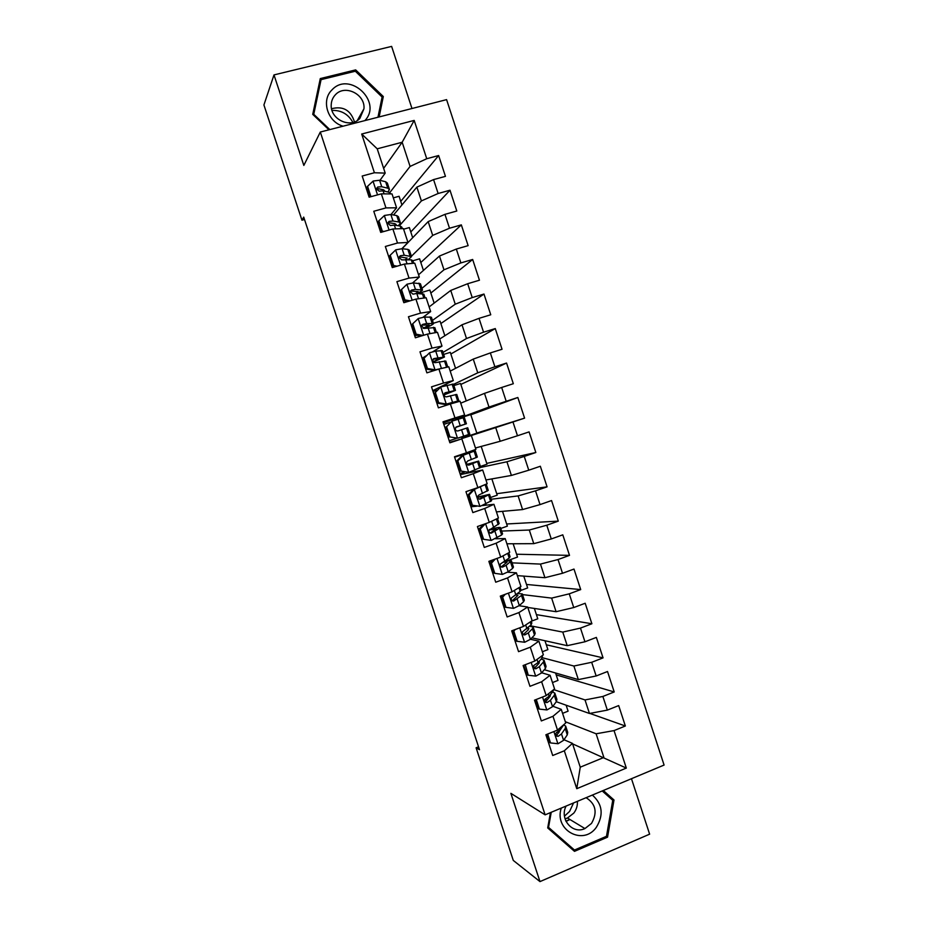 <?xml version="1.0" encoding="UTF-8"?>
<svg xmlns="http://www.w3.org/2000/svg" width="928" height="928" viewBox="0 0 928 928"><rect width="100%" height="100%" fill="white"/><g stroke="black" fill="none" stroke-linecap="round" stroke-linejoin="round"><path stroke-width="1.39" d="M411.974 108.518L391.628 46.4L273.992 74.913L263.912 104.968L301.948 220.191L304.512 219.484M664.088 765.055L446.588 99.632L320.311 132.031L545.119 814.842L664.088 765.055M545.119 814.842L510.876 793.347L539.98 881.6L649.623 834.168L631.469 778.708M572.611 743.873L626.33 768.082L614.046 730.591L625.356 725.998L618.674 705.582L607.341 710.117L602.875 696.464L614.208 691.952L607.527 671.512L596.159 675.978L591.681 662.302L603.061 657.871L596.356 637.408L584.953 641.782L580.476 628.094L591.89 623.755L585.185 603.258L573.748 607.55L569.258 593.839L580.708 589.582L573.991 569.061L562.519 573.272L558.03 559.549L569.514 555.373L562.786 534.83L551.278 538.959L546.778 525.225L558.296 521.13L551.568 500.563L540.026 504.6L535.526 490.842L547.079 486.84L540.34 466.25L528.763 470.206L524.25 456.437L535.839 452.504L529.088 431.891L517.476 435.766L512.964 421.973L524.587 418.134L517.836 397.486L506.189 401.279L501.665 387.475L513.323 383.716L506.56 363.045L494.879 366.757L490.344 352.93L502.048 349.264L495.274 328.57L483.558 332.189L479.022 318.35L490.75 314.766L483.975 294.048L472.224 297.575L467.677 283.724L479.451 280.221L472.665 259.48L460.868 262.926L456.321 249.052L468.13 245.642L461.332 224.878L449.512 228.23L444.953 214.345L456.796 211.016L449.987 190.228L438.132 193.5L433.573 179.591L445.452 176.355L438.631 155.533L400.757 201.364M626.33 768.082L576.764 788.684L564.317 750.787L572.437 743.374L563.992 739.72M383.635 168.374L402.16 142.251L414.19 120.42L361.688 134.026L374.413 172.747L362.187 176.03L369.135 197.177L381.338 193.848L385.967 207.907L373.775 211.271L380.712 232.394L392.88 228.984L397.497 243.02L385.34 246.477L392.277 267.577L404.411 264.062L409.016 278.087L396.906 281.636L403.831 302.702L415.93 299.106L420.523 313.119L408.448 316.75L415.373 337.792L427.425 334.115L432.019 348.104L419.978 351.816L426.892 372.847L438.909 369.066L443.503 383.044L431.497 386.848L438.399 407.844L450.382 403.982L454.964 417.936L442.992 421.834L449.894 442.807L461.842 438.863L466.413 452.794L454.488 456.773L461.367 477.723L473.28 473.686L477.85 487.606L465.96 491.678L472.839 512.592L484.706 508.474L489.276 522.383L477.421 526.536L484.288 547.427L496.12 543.216L500.691 557.102L488.87 561.347L495.726 582.216L507.523 577.924L512.082 591.786L500.296 596.112L507.152 616.958L518.914 612.584L523.462 626.435L511.711 630.843L518.555 651.653L530.282 647.199L534.83 661.026L523.114 665.527L529.958 686.314L541.639 681.767L546.186 695.582L534.505 700.176L541.337 720.94L552.984 716.3L557.519 730.104L545.884 734.767L552.705 755.508L564.317 750.787M414.19 120.42L426.741 158.723L438.631 155.533M478.546 746.808L476.099 747.782L479.498 749.696L303.711 217.094L301.948 220.191M393.518 214.994L416.881 187.131L421.393 200.924L399.272 225.922M433.573 179.591L416.881 187.131M438.132 193.5L421.393 200.924M361.688 134.026L377.22 148.816L385.201 173.118L379.981 180.334M374.413 172.747L385.201 173.118M402.079 248.716L428.179 221.606L432.692 235.387L411.394 256.267M444.953 214.345L428.179 221.606M449.512 228.23L432.692 235.387M381.338 193.848L392.034 193.929L396.581 207.802L391.001 214.53M385.967 207.907L396.581 207.802M418.574 274.769L439.466 256.047L443.978 269.804L421.938 288.364M456.321 249.052L439.466 256.047M460.868 262.926L443.978 269.804M392.88 228.984L403.413 228.59L407.96 242.428L401.917 248.704M397.497 243.02L407.96 242.428M429.13 306.924L450.741 290.441L455.254 304.187L432.46 320.415M467.677 283.724L450.741 290.441M472.224 297.575L455.254 304.187M404.411 264.062L414.77 263.192L419.317 277.031L412.658 282.924M409.016 278.087L419.317 277.031M439.675 339.045L462.005 324.788L466.506 338.511L442.969 352.431M479.022 318.35L462.005 324.788M483.558 332.189L466.506 338.511M415.93 299.106L426.126 297.76L430.662 311.576L423.04 317.248M420.523 313.119L430.662 311.576M450.219 371.13L473.257 359.101L477.758 372.812L453.479 384.412M444.547 385.816L444.28 384.981M490.344 352.93L473.257 359.101M494.879 366.757L477.758 372.812M427.425 334.115L437.459 332.294L441.995 346.098L432.576 351.863M426.022 355.876L422.101 358.278M432.019 348.104L441.995 346.098M460.74 403.181L484.497 393.368L488.986 407.056L455.602 419.468L455.288 418.493M501.665 387.475L484.497 393.368M506.189 401.279L488.986 407.056M438.909 369.066L448.781 366.78L453.305 380.561L432.738 390.63M443.503 383.044L453.305 380.561M461.877 438.573L495.714 427.588L500.204 441.276L475.449 447.992M512.964 421.973L495.714 427.588M517.476 435.766L500.204 441.276M450.382 403.982L460.091 401.221L464.615 414.99L443.364 422.959M454.964 417.936L464.615 414.99M457.817 460.868L456.646 461.158L461.947 455.706L463.281 455.254L457.817 460.868L461.193 471.111L468.884 472.306L480.727 467.399L506.92 461.773L511.398 475.438L485.947 479.962M472.862 472.004L472.549 471.03M524.25 456.437L506.92 461.773M528.763 470.206L511.398 475.438M461.842 438.863L449.732 442.331M471.389 435.626L475.902 449.372L466.413 452.794M491.179 499.252L518.114 495.923L522.592 509.565L496.434 511.885M535.526 490.842L518.114 495.923M540.026 504.6L522.592 509.565M473.28 473.686L482.676 469.986L460.346 474.591M482.676 469.986L487.177 483.72L477.85 487.606M501.63 531.071L529.296 530.027L533.774 543.657L506.908 543.785M546.778 525.225L529.296 530.027M551.278 538.959L533.774 543.657M484.706 508.474L493.94 504.31L482.328 505.574M476.679 506.189L470.937 506.816M493.94 504.31L498.44 518.021L489.276 522.383M512.07 562.855L540.467 564.085L544.933 577.703L517.36 575.638M558.03 559.549L540.467 564.085M562.519 573.272L544.933 577.703M496.12 543.216L505.192 538.576L495.482 538.762M482.235 538.994L481.516 539.006L482.166 538.774M505.192 538.576L509.692 552.276L500.691 557.102M522.487 594.593L551.626 598.108L556.081 611.703L527.812 607.457M569.258 593.839L551.626 598.108M573.748 607.55L556.081 611.703M507.523 577.924L516.432 572.82L507.523 572.216M516.432 572.82L520.933 586.496L512.082 591.786M530.108 625.762L562.762 632.084L567.217 645.668L531.86 637.826M580.476 628.094L562.762 632.084M584.953 641.782L567.217 645.668M518.914 612.584L527.661 607.016L519.1 605.729M527.661 607.016L532.15 620.681L523.462 626.435M542.346 657.732L573.887 666.026L578.341 679.598L544.307 669.726M591.681 662.302L573.887 666.026M596.159 675.978L578.341 679.598M530.282 647.199L538.878 641.167L530.456 639.264M538.878 641.167L543.367 654.82L534.83 661.026M552.682 690.409L552.984 691.337L553.68 689.608L585.011 699.932L589.454 713.481L556.313 701.719M602.875 696.464L585.011 699.932M607.341 710.117L589.454 713.481M541.639 681.767L550.084 675.282L541.697 672.765M550.084 675.282L554.561 688.912L546.186 695.582M565.326 721.717L596.112 733.781L603.873 757.457L580.255 767.178L572.437 743.374M558.598 732.969L558.389 732.32M614.046 730.591L596.112 733.781M552.984 716.3L561.266 709.352L552.868 706.254M561.266 709.352L565.744 722.97L557.519 730.104M539.98 881.6L513.277 860.418L476.099 747.782M273.992 74.913L303.839 165.428L320.311 132.031M389.876 192.502L410.083 166.425L402.16 142.251L377.22 148.816M566.126 705.199L568.087 711.161L562.588 713.354M555.559 672.986L557.995 680.41L552.473 682.567M544.968 640.738L547.891 649.623L542.358 651.746M534.366 608.443L537.776 618.802L531.338 621.215M523.763 576.114L527.649 587.946L521.014 590.382M513.138 543.75L517.511 557.067L507.57 560.64M502.5 511.351L507.361 526.141L500.772 528.461M491.852 478.906L497.199 495.181L490.599 497.466M481.191 446.438L487.026 464.197L480.402 466.436M455.602 419.468L470.728 414.549L476.841 433.179L461.75 438.155M466.25 400.908L460.52 383.461L453.862 385.584M455.555 368.346L450.312 352.35L443.63 354.438M444.86 335.739L440.092 321.204L433.388 323.246M434.142 303.096L429.861 290.035L418.11 293.503M423.423 270.419L419.607 258.819L412.867 260.768M412.682 237.707L409.352 227.569L403.61 229.181M401.928 204.949L399.086 196.284L393.321 197.861M576.764 788.684L580.255 767.178M426.741 158.723L410.083 166.425M550.443 812.615L547.706 827.938L574.49 851.347L607.55 837.16L614 799.994L603.304 790.494M379.134 116.94L383.31 96.547L355.668 69.89L320.288 78.578L312.736 114.364L328.976 129.816M625.356 725.998L589.814 713.412M614.208 691.952L556.185 674.9M603.061 657.871L546.302 644.786M591.89 623.755L536.407 614.638M580.708 589.582L526.501 584.454M569.514 555.373L516.583 554.236M558.296 521.13L506.653 523.984M547.079 486.84L496.712 493.708M535.839 452.504L486.759 463.397M517.836 397.486L470.821 414.828M524.587 418.134L476.806 433.051M506.56 363.045L460.845 384.436M495.274 328.57L450.857 354.009M483.975 294.048L440.858 323.547M472.665 259.48L430.847 293.051M461.332 224.878L420.825 262.52M449.987 190.228L410.791 231.965M610.23 798.057L614 799.994M606.251 836.395L607.55 837.16M354.948 71.317L355.668 69.89M381.617 99.4L383.31 96.547M547.636 734.071L550.548 742.945L558.076 743.734L563.586 740.324L567.275 734.86L567.739 732.389L565.836 726.589M559.05 732.32L556.672 732.378M546.511 734.512L549.063 742.272L550.548 742.945M563.899 724.571L560.164 729.895L556.22 732.795C555.28 735.243 555.942 736.403 558.227 736.287L561.486 733.932L565.21 728.55L565.686 726.125L563.714 724.826M561.51 727.981L556.556 735.568L558.227 736.287M536.268 699.48L539.423 709.108L546.975 709.943L552.543 706.695L556.371 701.638L556.904 699.399L554.979 693.541M547.52 699.642L544.655 699.886M535.723 701.696L535.062 701.87M535.143 699.921L537.973 708.551L539.423 709.108M552.984 691.337L549.109 696.255L544.991 699.178C544.237 701.556 544.945 702.67 547.126 702.519L550.443 700.292L554.294 695.327L554.851 693.135L552.508 691.94M550.501 694.492L550.06 696.394L545.502 701.928L547.126 702.519M525.271 664.703L528.287 675.236L535.862 676.118L541.476 673.02L545.444 668.392L546.058 666.374L544.121 660.458M535.734 667.023L533.507 667.313M525.039 669.181L524.378 669.366M523.752 665.283L526.884 674.784L528.287 675.236M542.474 655.458L542.056 658.068L538.054 662.569L533.774 665.504C533.182 667.824 533.925 668.891 536.024 668.717L539.377 666.617L543.367 662.058L544.005 660.098L541.175 659.077M539.319 661.154L539.145 663.172L534.435 668.253L536.024 668.717M573.562 802.94L569.56 811.466L564.468 816.141M561.266 808.091C553.842 830.154 583.271 846.127 596.321 827.335C603.861 814.912 602.539 804.158 592.366 795.076M566.092 806.072C559.248 818.948 572.448 834.643 584.942 828.565L591.507 823.414C597.667 812.557 595.869 803.973 586.113 797.686M565.024 818.821L567.472 818.02L573.829 813.079C576.439 809.599 577.634 805.69 577.402 801.328M602.214 790.946L612.747 800.296L606.483 836.302L574.467 850.036L569.989 847.055L547.764 827.625M574.467 850.036L548.541 827.358L551.232 812.29M547.891 826.929L548.541 827.358M364.878 120.605C382.951 101.825 349.357 70.447 331.876 90.004C320.926 100.421 327.607 121.951 343.093 126.185M335.344 94.83C332.688 97.66 331.308 101.082 331.203 105.096C330.333 119.573 350.819 128.946 359.902 118.343L363.962 108.762C365.458 94.215 344.764 84.054 335.344 94.83M329.823 129.595L313.757 114.306L321.065 79.646L355.32 71.224L382.104 97.046L377.963 117.241M313.42 115.014L313.757 114.306M319.139 84.007L321.065 79.646M332.004 110.409C341.272 110.107 348.232 114.121 352.895 122.438M354.484 121.928C350.749 110.177 343.116 105.78 331.563 108.727M515.295 629.497L513.799 631.133L517.14 641.318L524.726 642.257L530.41 639.311L534.516 635.088L535.201 633.314L533.24 627.328M514.332 636.643L513.683 636.828M513.799 631.133L512.43 630.843L515.771 640.981L517.14 641.318M531.257 621.273L531.837 623.048L531.129 624.764L522.568 631.782C522.104 634.033 522.882 635.065 524.9 634.868L528.299 632.896L532.44 628.766L533.136 627.026L529.61 626.261M527.893 627.943L528.821 628.442L528.229 629.903L523.357 634.532L524.9 634.868M505.308 594.268L502.628 597.156L505.98 607.353L513.59 608.35L519.32 605.555L523.566 601.762L524.332 600.207L522.348 594.164M503.626 604.058L502.964 604.244M502.628 597.156L501.306 596.982L504.635 607.144L505.98 607.353M501.306 596.982L503.046 595.103M520.016 587.053L520.956 589.93L520.179 591.414L511.363 598.015C511.015 600.196 511.815 601.182 513.764 600.984L521.49 595.428L522.267 593.908L517.685 593.549M501.398 597.296L500.749 597.493M500.934 598.05L501.584 597.864M516.107 594.894L517.952 595.335L512.268 600.776L513.764 600.984M495.32 559.027L491.446 563.145L494.798 573.353L502.431 574.397L508.219 571.764L512.616 568.388L513.451 567.066L511.444 560.964M502.431 574.397L494.798 573.353M492.896 571.428L492.246 571.625M491.446 563.145L490.158 563.087L493.499 573.26M490.158 563.087L493.29 559.758M508.764 552.786L510.075 556.777L509.205 558.03L500.157 564.178C499.914 566.3 500.737 567.252 502.616 567.054L506.108 565.338L511.386 560.756L505.087 561.057M490.715 564.781L490.054 564.978M490.204 565.43L490.866 565.233M503.08 562.206L507.059 562.182L501.166 566.973L502.616 567.054M492.675 560.419L488.917 561.51M485.321 523.763L480.252 529.099L483.616 539.319L491.26 540.409L501.642 534.98L502.558 533.878L500.528 527.719M491.26 540.409L483.616 539.319M480.252 529.099L478.999 529.157L482.351 539.342M478.999 529.157L483.534 524.39M497.501 518.474L499.171 523.578L488.952 530.294C488.789 532.359 489.624 533.287 491.457 533.09L500.482 527.568C499.74 527.092 496.051 527.742 489.416 529.494M480.008 532.22L479.358 532.428M479.463 532.765L480.124 532.568M489.044 530.05L496.155 528.995L490.181 533.066M479.753 528.357L478.175 528.844M469.046 495.007L467.828 495.181L473.257 489.543L474.486 489.346L469.046 495.007L472.41 505.238L480.078 506.375L491.643 500.656L489.601 494.438M480.078 506.375L472.41 505.238M472.874 505.621L470.763 506.282M473.257 489.543L478.001 487.548M474.486 489.346L486.214 484.126L488.256 490.355L478.941 494.995L477.734 496.364C477.642 498.359 478.488 499.264 480.286 499.078L489.566 494.334L477.653 497.083M467.828 495.181L471.18 505.377M469.301 499.635L468.64 499.844M468.721 500.064L469.371 499.856M477.688 497.373L485.24 495.761L479.231 499.113M468.083 495.935L467.422 496.132M468.884 472.306L461.193 471.111M464.626 472.085L459.998 473.547M462.086 455.567L470.925 452.18L454.616 457.168M463.281 455.254L475.252 450.753L454.592 457.098M456.646 461.158L459.998 471.366M475.264 450.788L477.34 457.075L467.758 460.938L466.517 462.376C466.482 464.325 467.341 465.206 469.104 465.032L478.651 461.077L466.97 464.348M458.571 467.004L457.922 467.225M457.956 467.329L458.606 467.12M467.062 464.464L474.312 462.492L468.35 465.114M457.318 463.188L456.657 463.397M446.588 426.694L452.064 421.126L446.588 426.694L449.964 436.949L457.678 438.19L469.788 434.095L467.712 427.762L466.552 428.133L468.64 434.501M457.678 438.19L449.964 436.949M456.17 438.515L449.222 440.777M452.064 421.126L464.313 417.426L466.39 423.76L456.553 426.845L455.288 428.33C455.312 430.244 456.182 431.114 457.898 430.94L466.552 428.133M450.219 422.252L443.839 424.386M445.452 427.1L448.816 437.32M447.18 434.548L447.83 434.339M445.892 430.638L446.542 430.418L445.881 430.615M455.764 427.367L466.401 423.76M456.228 426.984L462.063 425.186L455.81 427.321M435.336 392.474L440.835 386.953L435.336 392.474L438.712 402.752L446.449 404.04L458.838 400.757L450.706 403.889M446.449 404.04L454.511 402.184L446.101 405.362M440.835 386.953L453.363 384.076L455.428 390.352M437.042 390.189L433.04 391.558M434.246 393.008L437.61 403.239L438.712 402.752M445.312 404.527L437.61 403.239M444.036 394.887L455.439 390.41L445.336 392.706L444.048 394.249C444.118 396.117 444.988 396.964 446.681 396.801L456.762 394.423L458.826 400.71M436.392 401.743L437.042 401.522M435.139 397.938L435.789 397.718M444.616 393.147L451.112 391.836L444.013 394.702M435.742 397.578L435.093 397.799M424.073 358.22L429.594 352.733L424.073 358.22L427.46 368.497L435.209 369.843L446.09 367.407M435.209 369.843L437.169 369.622M429.594 352.733L435.742 351.132L442.401 350.68L444.442 356.909M423.702 358.185L422.24 358.695M423.017 358.869L426.381 369.112L427.46 368.497M434.118 370.458L426.381 369.112M433.388 361.99L444.477 357.025L434.107 358.533L432.808 360.11C432.9 361.943 433.794 362.778 435.452 362.628L445.8 361.038L447.76 367.012M425.592 368.892L426.242 368.66M424.374 365.191L425.024 364.971M433.19 359.171L440.139 358.452L433.179 361.723M424.943 364.716L424.293 364.948M418.331 318.478L411.777 324.684L418.331 318.478L424.548 317.04L431.416 317.237L433.446 323.431M412.067 325.566L411.417 325.798M412.798 323.918L416.185 334.219L423.052 335.449M411.777 324.684L415.152 334.938L416.185 334.219M421.173 336.029L415.152 334.938M424.548 328.326C430.267 325.983 433.248 324.406 433.504 323.594L426.671 323.512L422.866 324.313L421.544 325.925L424.212 328.419L434.826 327.607L436.427 332.479M414.781 335.994L416.869 335.252M413.598 332.41L414.248 332.189M421.811 325.125L429.165 325.02L423.11 328.373M414.12 331.818L413.482 332.05M407.067 284.177L400.525 290.464L407.067 284.177L413.331 282.901L420.419 283.759L422.437 289.907M401.244 292.622L400.594 292.854M401.511 289.582L404.898 299.883L410.083 300.846M400.525 290.464L403.9 300.73L404.898 299.883M407.949 301.484L403.9 300.73M417.774 293.503L422.518 290.128L415.466 289.385L411.603 290.046L410.269 291.694L412.96 294.164L416.811 293.48L423.829 294.141L425.07 297.9M402.81 299.593L403.46 299.373M411.603 290.046L410.478 291.021L418.168 291.554L415.698 293.584M403.297 298.886L402.648 299.118M390.212 255.2L389.261 256.198L392.648 266.487L393.6 265.512L390.212 255.2L395.78 249.841L402.102 248.716L407.844 249.377L409.422 250.247L411.417 256.348M390.398 259.643L389.748 259.875M393.6 265.512L397.091 266.185M394.702 266.881L392.648 266.487M408.332 259.573L411.51 256.615L404.237 255.212L400.339 255.745L398.994 257.416L401.685 259.863L411.29 259.84L412.832 260.64L413.702 263.285M392.01 266.742L392.706 266.498M400.339 255.745L399.249 256.847L407.16 258.042L406.174 259.376M392.451 265.907L391.813 266.15M378.891 220.771L377.986 221.896L381.373 232.186L382.29 231.107L378.891 220.771L384.482 215.458L390.862 214.496L396.755 215.586L398.402 216.688L400.386 222.743M388.612 222.604L387.695 223.08L390.41 225.527L394.354 225.11L400.2 226.072L401.812 227.093L402.323 228.624M379.54 226.618L378.902 226.861M382.29 231.107L384.076 231.455M398.298 225.759L400.49 223.068L398.866 222.012L392.996 221.003L389.052 221.398L387.695 223.091M389.052 221.398L388.008 222.639L394.771 223.613L396.152 224.495L395.815 225.353M370.933 196.69L367.569 186.308L373.172 181.041L379.61 180.241L385.642 181.76L387.37 183.094L389.342 189.103M378.879 188.709L376.687 189.95M368.671 193.558L368.033 193.813M367.569 186.308L366.699 187.549L369.796 197.003M387.927 191.98L389.47 189.486L387.753 188.187L381.744 186.748L377.754 187.015L376.385 188.72L379.111 191.145L383.102 190.866L389.087 192.247L390.92 193.917M377.754 187.015L376.756 188.384L383.67 189.834L385.074 191.319M553.888 731.554L557.89 743.711M565.21 728.55L567.275 734.86M561.486 733.932L563.586 740.324M559.63 728.271L560.164 729.895M542.544 697.021L546.789 709.932M554.294 695.327L556.371 701.638M550.443 700.292L552.543 706.695M548.332 693.877L549.109 696.255M531.176 662.43L535.665 676.094M543.367 662.058L545.444 668.392M541.453 656.212L542.056 658.068M539.377 666.617L541.476 673.02M537.022 659.437L538.054 662.569M566.022 821.396L569.943 819.505M569.827 819.436L565.952 821.234M519.796 627.804L524.54 642.234M532.44 628.766L534.516 635.088M530.201 621.969L531.129 624.764M528.299 632.896L530.41 639.311M525.689 624.95L526.976 628.848M508.405 593.143L513.393 608.327M521.49 595.428L523.566 601.762M518.949 587.691L520.179 591.414M517.209 599.14L519.32 605.555M514.356 590.428L515.887 595.092M497.002 558.424L502.245 574.374M510.528 562.043L512.616 568.388M507.674 553.366L509.205 558.03M506.108 565.338L508.219 571.764M502.999 555.872L504.774 561.278M485.576 523.67L491.074 540.386M499.554 528.624L501.642 534.98M496.387 518.996L498.232 524.61M494.995 531.5L497.106 537.938M491.631 521.258L493.661 527.44M490.344 533.124L491.457 533.09M474.347 489.485L479.892 506.352M488.569 495.169L490.657 501.526M485.158 484.787L487.246 491.144M483.871 497.617L485.982 504.066M480.414 487.107L482.525 493.557M479.544 499.171L480.286 499.078M463.142 455.393L468.686 472.282M477.56 461.668L479.66 468.037M474.15 451.275L476.238 457.643M472.723 463.698L474.846 470.148M469.266 453.177L471.389 459.627M451.924 421.266L457.481 438.167M463.13 417.728L465.23 424.108M461.564 429.734L463.687 436.195M458.107 419.201L460.23 425.662M440.696 387.092L446.252 404.005M455.52 394.551L457.62 400.931M452.098 384.134L454.198 390.526M450.393 395.734L452.516 402.195M446.936 385.19L449.059 391.651M429.455 352.872L435.023 369.82M444.489 360.934L446.577 367.291M441.055 350.506L443.155 356.897M439.211 361.7L441.345 368.161M435.742 351.132L437.877 357.605M433.376 358.95L434.107 358.533M418.192 318.617L423.667 335.263M433.434 327.282L435.209 332.7M430 316.831L432.1 323.234M428.017 327.607L430 333.651M424.548 317.04L426.671 323.512M421.88 325.009L422.866 324.313M406.928 284.316L412.16 300.231M422.368 293.584L423.841 298.062M418.934 283.121L421.034 289.536M416.811 293.48L418.54 298.77M413.331 282.901L415.466 289.385M395.641 249.98L400.629 265.164M411.29 259.84L412.45 263.39M407.844 249.377L409.956 255.792M405.582 259.318L407.067 263.842M402.102 248.716L404.237 255.212M384.343 215.598L389.087 230.051M400.2 226.072L401.047 228.671M396.755 215.586L398.866 222.012M394.354 225.11L395.583 228.88M390.862 214.496L392.996 221.003M373.033 181.169L377.534 194.892M389.087 192.247L389.632 193.917M385.642 181.76L387.753 188.187M383.102 190.866L384.088 193.871M379.61 180.241L381.744 186.748M567.472 818.02L584.942 828.565M566.625 820.99L565.558 820.34M357.315 120.489L363.962 108.762M480.727 467.399L478.662 461.123"/></g></svg>
